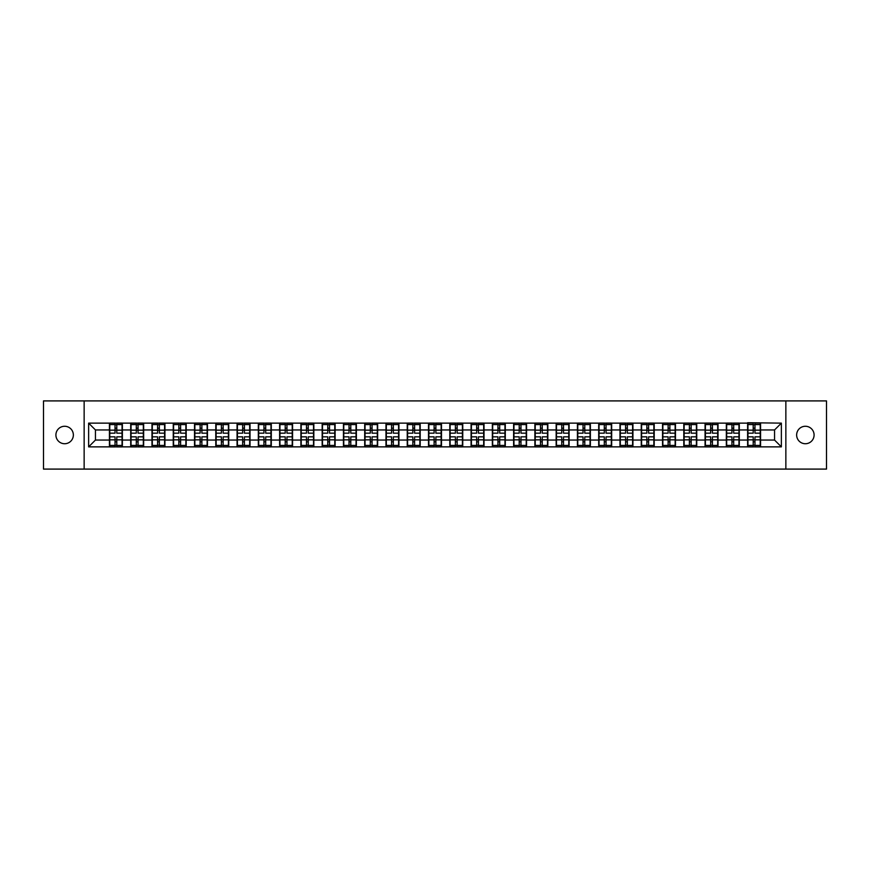 <?xml version="1.0" encoding="UTF-8"?>
<svg xmlns="http://www.w3.org/2000/svg" width="870" height="870" viewBox="0 0 870 870"><rect width="100%" height="100%" fill="white"/><g stroke="black" fill="none" stroke-linecap="round" stroke-linejoin="round"><path stroke-width="1.3" d="M805.359 443.733A8.733 8.733 0 0 1 796.637 435A8.733 8.733 0 0 1 805.359 426.267A8.733 8.733 0 0 1 814.092 435A8.733 8.733 0 0 1 805.359 443.733M64.641 443.733A8.733 8.733 0 0 1 55.908 435A8.733 8.733 0 0 1 64.641 426.267A8.733 8.733 0 0 1 73.363 435A8.733 8.733 0 0 1 64.641 443.733M785.86 469.093L826.5 469.093L826.5 400.907L785.86 400.907L785.86 469.093L84.14 469.093L84.14 400.907L43.5 400.907L43.5 469.093L84.14 469.093M785.86 400.907L84.14 400.907M774.55 440.046L774.55 429.954L760.565 429.954L760.565 440.046L774.55 440.046L781.369 446.865L781.369 423.135L747.613 422.722L747.613 429.954L739.293 429.954L739.293 440.046L747.613 440.046L747.613 429.954M781.369 446.865L88.631 446.865L88.631 423.135L109.435 423.135L109.435 429.954L95.45 429.954L95.45 440.046L109.435 440.046L109.435 429.954M747.613 423.135L109.435 423.135M747.613 440.046L747.613 446.865M739.293 440.046L739.293 446.865M739.293 423.135L739.293 429.954M718.022 440.046L726.341 440.046L726.341 429.954L718.022 429.954L718.022 446.865M726.341 440.046L726.341 446.865M726.341 423.135L726.341 429.954M718.022 423.135L718.022 429.954M696.75 440.046L705.07 440.046L705.07 429.954L696.75 429.954L696.75 446.865M705.07 440.046L705.07 446.865M705.07 423.135L705.07 429.954M696.75 423.135L696.75 429.954M675.479 440.046L683.798 440.046L683.798 429.954L675.479 429.954L675.479 446.865M683.798 440.046L683.798 446.865M683.798 423.135L683.798 429.954M675.479 423.135L675.479 429.954M654.207 440.046L662.527 440.046L662.527 429.954L654.207 429.954L654.207 446.865M662.527 440.046L662.527 446.865M662.527 423.135L662.527 429.954M654.207 423.135L654.207 429.954M632.936 440.046L641.255 440.046L641.255 429.954L632.936 429.954L632.936 446.865M641.255 440.046L641.255 446.865M641.255 423.135L641.255 429.954M632.936 423.135L632.936 429.954M611.664 440.046L619.973 440.046L619.973 429.954L611.664 429.954L611.664 446.865M619.973 440.046L619.973 446.865M619.973 423.135L619.973 429.954M611.664 423.135L611.664 429.954M590.382 440.046L598.701 440.046L598.701 429.954L590.382 429.954L590.382 446.865M598.701 440.046L598.701 446.865M598.701 423.135L598.701 429.954M590.382 423.135L590.382 429.954M569.111 440.046L577.43 440.046L577.43 429.954L569.111 429.954L569.111 446.865M577.43 440.046L577.43 446.865M577.43 423.135L577.43 429.954M569.111 423.135L569.111 429.954M547.839 440.046L556.158 440.046L556.158 429.954L547.839 429.954L547.839 446.865M556.158 440.046L556.158 446.865M556.158 423.135L556.158 429.954M547.839 423.135L547.839 429.954M526.567 440.046L534.887 440.046L534.887 429.954L526.567 429.954L526.567 446.865M534.887 440.046L534.887 446.865M534.887 423.135L534.887 429.954M526.567 423.135L526.567 429.954M505.296 440.046L513.615 440.046L513.615 429.954L505.296 429.954L505.296 446.865M513.615 440.046L513.615 446.865M513.615 423.135L513.615 429.954M505.296 423.135L505.296 429.954M484.024 440.046L492.344 440.046L492.344 429.954L484.024 429.954L484.024 446.865M492.344 440.046L492.344 446.865M492.344 423.135L492.344 429.954M484.024 423.135L484.024 429.954M462.753 440.046L471.072 440.046L471.072 429.954L462.753 429.954L462.753 446.865M471.072 440.046L471.072 446.865M471.072 423.135L471.072 429.954M462.753 423.135L462.753 429.954M441.481 440.046L449.801 440.046L449.801 429.954L441.481 429.954L441.481 446.865M449.801 440.046L449.801 446.865M449.801 423.135L449.801 429.954M441.481 423.135L441.481 429.954M420.199 440.046L428.518 440.046L428.518 429.954L420.199 429.954L420.199 446.865M428.518 440.046L428.518 446.865M428.518 423.135L428.518 429.954M420.199 423.135L420.199 429.954M398.928 440.046L407.247 440.046L407.247 429.954L398.928 429.954L398.928 446.865M407.247 440.046L407.247 446.865M407.247 423.135L407.247 429.954M398.928 423.135L398.928 429.954M377.656 440.046L385.976 440.046L385.976 429.954L377.656 429.954L377.656 446.865M385.976 440.046L385.976 446.865M385.976 423.135L385.976 429.954M377.656 423.135L377.656 429.954M356.385 440.046L364.704 440.046L364.704 429.954L356.385 429.954L356.385 446.865M364.704 440.046L364.704 446.865M364.704 423.135L364.704 429.954M356.385 423.135L356.385 429.954M335.113 440.046L343.433 440.046L343.433 429.954L335.113 429.954L335.113 446.865M343.433 440.046L343.433 446.865M343.433 423.135L343.433 429.954M335.113 423.135L335.113 429.954M313.842 440.046L322.161 440.046L322.161 429.954L313.842 429.954L313.842 446.865M322.161 440.046L322.161 446.865M322.161 423.135L322.161 429.954M313.842 423.135L313.842 429.954M292.57 440.046L300.889 440.046L300.889 429.954L292.57 429.954L292.57 446.865M300.889 440.046L300.889 446.865M300.889 423.135L300.889 429.954M292.57 423.135L292.57 429.954M271.299 440.046L279.618 440.046L279.618 429.954L271.299 429.954L271.299 446.865M279.618 440.046L279.618 446.865M279.618 423.135L279.618 429.954M271.299 423.135L271.299 429.954M250.027 440.046L258.336 440.046L258.336 429.954L250.027 429.954L250.027 446.865M258.336 440.046L258.336 446.865M258.336 423.135L258.336 429.954M250.027 423.135L250.027 429.954M228.745 440.046L237.064 440.046L237.064 429.954L228.745 429.954L228.745 446.865M237.064 440.046L237.064 446.865M237.064 423.135L237.064 429.954M228.745 423.135L228.745 429.954M207.473 440.046L215.793 440.046L215.793 429.954L207.473 429.954L207.473 446.865M215.793 440.046L215.793 446.865M215.793 423.135L215.793 429.954M207.473 423.135L207.473 429.954M186.202 440.046L194.521 440.046L194.521 429.954L186.202 429.954L186.202 446.865M194.521 440.046L194.521 446.865M194.521 423.135L194.521 429.954M186.202 423.135L186.202 429.954M164.93 440.046L173.25 440.046L173.25 429.954L164.93 429.954L164.93 446.865M173.25 440.046L173.25 446.865M173.25 423.135L173.25 429.954M164.93 423.135L164.93 429.954M143.659 440.046L151.978 440.046L151.978 429.954L143.659 429.954L143.659 446.865M151.978 440.046L151.978 446.865M151.978 423.135L151.978 429.954M143.659 423.135L143.659 429.954M122.387 440.046L130.707 440.046L130.707 429.954L122.387 429.954L122.387 446.865M130.707 440.046L130.707 446.865M130.707 423.135L130.707 429.954M122.387 423.135L122.387 429.954M109.435 440.046L109.435 446.865M95.45 440.046L88.631 446.865M88.631 423.135L95.45 429.954M760.565 440.046L760.565 446.865M760.565 423.135L760.565 429.954M781.369 423.135L774.55 429.954M109.772 430.161L115.025 430.161L115.025 423.07L109.772 423.07L109.772 436.838L115.025 436.838L115.025 439.839L116.797 439.818L116.797 436.838L122.05 436.838L122.05 423.07L116.797 423.07L116.797 424.571L122.05 424.571M115.025 428.192L116.797 428.192M116.797 424.777L115.025 424.777M109.772 433.162L115.025 433.162L115.025 430.161L116.797 430.182L116.797 433.162L122.05 433.162M109.772 424.571L115.025 424.571M115.025 445.222L116.797 445.222M115.025 441.808L116.797 441.808M109.772 446.93L115.025 446.93L115.025 445.429L109.772 445.429L109.772 446.93M109.772 436.838L109.772 439.839L115.025 439.839L115.025 445.429M109.772 439.839L109.772 445.429M122.05 436.838L122.05 446.93L116.797 446.93L116.797 445.429L122.05 445.429M122.05 439.839L116.797 439.839L116.797 445.429M122.05 430.161L116.797 430.161L116.797 424.571M131.044 430.161L136.296 430.161L136.296 423.07L131.044 423.07L131.044 436.838L136.296 436.838L136.296 439.839L138.069 439.818L138.069 436.838L143.322 436.838L143.322 423.07L138.069 423.07L138.069 424.571L143.322 424.571M136.296 428.192L138.069 428.192M138.069 424.777L136.296 424.777M131.044 433.162L136.296 433.162L136.296 430.161L138.069 430.182L138.069 433.162L143.322 433.162M131.044 424.571L136.296 424.571M136.296 445.222L138.069 445.222M136.296 441.808L138.069 441.808M131.044 446.93L136.296 446.93L136.296 445.429L131.044 445.429L131.044 446.93M131.044 436.838L131.044 439.839L136.296 439.839L136.296 445.429M131.044 439.839L131.044 445.429M143.322 436.838L143.322 446.93L138.069 446.93L138.069 445.429L143.322 445.429M143.322 439.839L138.069 439.839L138.069 445.429M143.322 430.161L138.069 430.161L138.069 424.571M152.315 430.161L157.568 430.161L157.568 423.07L152.315 423.07L152.315 436.838L157.568 436.838L157.568 439.839L159.34 439.818L159.34 436.838L164.593 436.838L164.593 423.07L159.34 423.07L159.34 424.571L164.593 424.571M157.568 428.192L159.34 428.192M159.34 424.777L157.568 424.777M152.315 433.162L157.568 433.162L157.568 430.161L159.34 430.182L159.34 433.162L164.593 433.162M152.315 424.571L157.568 424.571M157.568 445.222L159.34 445.222M157.568 441.808L159.34 441.808M152.315 446.93L157.568 446.93L157.568 445.429L152.315 445.429L152.315 446.93M152.315 436.838L152.315 439.839L157.568 439.839L157.568 445.429M152.315 439.839L152.315 445.429M164.593 436.838L164.593 446.93L159.34 446.93L159.34 445.429L164.593 445.429M164.593 439.839L159.34 439.839L159.34 445.429M164.593 430.161L159.34 430.161L159.34 424.571M173.587 430.161L178.839 430.161L178.839 423.07L173.587 423.07L173.587 436.838L178.839 436.838L178.839 439.839L180.612 439.818L180.612 436.838L185.865 436.838L185.865 423.07L180.612 423.07L180.612 424.571L185.865 424.571M178.839 428.192L180.612 428.192M180.612 424.777L178.839 424.777M173.587 433.162L178.839 433.162L178.839 430.161L180.612 430.182L180.612 433.162L185.865 433.162M173.587 424.571L178.839 424.571M178.839 445.222L180.612 445.222M178.839 441.808L180.612 441.808M173.587 446.93L178.839 446.93L178.839 445.429L173.587 445.429L173.587 446.93M173.587 436.838L173.587 439.839L178.839 439.839L178.839 445.429M173.587 439.839L173.587 445.429M185.865 436.838L185.865 446.93L180.612 446.93L180.612 445.429L185.865 445.429M185.865 439.839L180.612 439.839L180.612 445.429M185.865 430.161L180.612 430.161L180.612 424.571M194.858 430.161L200.111 430.161L200.111 423.07L194.858 423.07L194.858 436.838L200.111 436.838L200.111 439.839L201.883 439.818L201.883 436.838L207.136 436.838L207.136 423.07L201.883 423.07L201.883 424.571L207.136 424.571M200.111 428.192L201.883 428.192M201.883 424.777L200.111 424.777M194.858 433.162L200.111 433.162L200.111 430.161L201.883 430.182L201.883 433.162L207.136 433.162M194.858 424.571L200.111 424.571M200.111 445.222L201.883 445.222M200.111 441.808L201.883 441.808M194.858 446.93L200.111 446.93L200.111 445.429L194.858 445.429L194.858 446.93M194.858 436.838L194.858 439.839L200.111 439.839L200.111 445.429M194.858 439.839L194.858 445.429M207.136 436.838L207.136 446.93L201.883 446.93L201.883 445.429L207.136 445.429M207.136 439.839L201.883 439.839L201.883 445.429M207.136 430.161L201.883 430.161L201.883 424.571M216.141 430.161L221.382 430.161L221.382 423.07L216.141 423.07L216.141 436.838L221.382 436.838L221.382 439.839L223.155 439.818L223.155 436.838L228.408 436.838L228.408 423.07L223.155 423.07L223.155 424.571L228.408 424.571M221.382 428.192L223.155 428.192M223.155 424.777L221.382 424.777M216.141 433.162L221.382 433.162L221.382 430.161L223.155 430.182L223.155 433.162L228.408 433.162M216.141 424.571L221.382 424.571M221.382 445.222L223.155 445.222M221.382 441.808L223.155 441.808M216.141 446.93L221.382 446.93L221.382 445.429L216.141 445.429L216.141 446.93M216.141 436.838L216.141 439.839L221.382 439.839L221.382 445.429M216.141 439.839L216.141 445.429M228.408 436.838L228.408 446.93L223.155 446.93L223.155 445.429L228.408 445.429M228.408 439.839L223.155 439.839L223.155 445.429M228.408 430.161L223.155 430.161L223.155 424.571M237.412 430.161L242.654 430.161L242.654 423.07L237.412 423.07L237.412 436.838L242.654 436.838L242.654 439.839L244.426 439.818L244.426 436.838L249.679 436.838L249.679 423.07L244.426 423.07L244.426 424.571L249.679 424.571M242.654 428.192L244.426 428.192M244.426 424.777L242.654 424.777M237.412 433.162L242.654 433.162L242.654 430.161L244.426 430.182L244.426 433.162L249.679 433.162M237.412 424.571L242.654 424.571M242.654 445.222L244.426 445.222M242.654 441.808L244.426 441.808M237.412 446.93L242.654 446.93L242.654 445.429L237.412 445.429L237.412 446.93M237.412 436.838L237.412 439.839L242.654 439.839L242.654 445.429M237.412 439.839L237.412 445.429M249.679 436.838L249.679 446.93L244.426 446.93L244.426 445.429L249.679 445.429M249.679 439.839L244.426 439.839L244.426 445.429M249.679 430.161L244.426 430.161L244.426 424.571M258.684 430.161L263.936 430.161L263.936 423.07L258.684 423.07L258.684 436.838L263.936 436.838L263.936 439.839L265.709 439.818L265.709 436.838L270.951 436.838L270.951 423.07L265.709 423.07L265.709 424.571L270.951 424.571M263.936 428.192L265.709 428.192M265.709 424.777L263.936 424.777M258.684 433.162L263.936 433.162L263.936 430.161L265.709 430.182L265.709 433.162L270.951 433.162M258.684 424.571L263.936 424.571M263.936 445.222L265.709 445.222M263.936 441.808L265.709 441.808M258.684 446.93L263.936 446.93L263.936 445.429L258.684 445.429L258.684 446.93M258.684 436.838L258.684 439.839L263.936 439.839L263.936 445.429M258.684 439.839L258.684 445.429M270.951 436.838L270.951 446.93L265.709 446.93L265.709 445.429L270.951 445.429M270.951 439.839L265.709 439.839L265.709 445.429M270.951 430.161L265.709 430.161L265.709 424.571M279.955 430.161L285.208 430.161L285.208 423.07L279.955 423.07L279.955 436.838L285.208 436.838L285.208 439.839L286.98 439.818L286.98 436.838L292.222 436.838L292.222 423.07L286.98 423.07L286.98 424.571L292.222 424.571M285.208 428.192L286.98 428.192M286.98 424.777L285.208 424.777M279.955 433.162L285.208 433.162L285.208 430.161L286.98 430.182L286.98 433.162L292.222 433.162M279.955 424.571L285.208 424.571M285.208 445.222L286.98 445.222M285.208 441.808L286.98 441.808M279.955 446.93L285.208 446.93L285.208 445.429L279.955 445.429L279.955 446.93M279.955 436.838L279.955 439.839L285.208 439.839L285.208 445.429M279.955 439.839L279.955 445.429M292.222 436.838L292.222 446.93L286.98 446.93L286.98 445.429L292.222 445.429M292.222 439.839L286.98 439.839L286.98 445.429M292.222 430.161L286.98 430.161L286.98 424.571M301.227 430.161L306.479 430.161L306.479 423.07L301.227 423.07L301.227 436.838L306.479 436.838L306.479 439.839L308.252 439.818L308.252 436.838L313.504 436.838L313.504 423.07L308.252 423.07L308.252 424.571L313.504 424.571M306.479 428.192L308.252 428.192M308.252 424.777L306.479 424.777M301.227 433.162L306.479 433.162L306.479 430.161L308.252 430.182L308.252 433.162L313.504 433.162M301.227 424.571L306.479 424.571M306.479 445.222L308.252 445.222M306.479 441.808L308.252 441.808M301.227 446.93L306.479 446.93L306.479 445.429L301.227 445.429L301.227 446.93M301.227 436.838L301.227 439.839L306.479 439.839L306.479 445.429M301.227 439.839L301.227 445.429M313.504 436.838L313.504 446.93L308.252 446.93L308.252 445.429L313.504 445.429M313.504 439.839L308.252 439.839L308.252 445.429M313.504 430.161L308.252 430.161L308.252 424.571M322.498 430.161L327.751 430.161L327.751 423.07L322.498 423.07L322.498 436.838L327.751 436.838L327.751 439.839L329.523 439.818L329.523 436.838L334.776 436.838L334.776 423.07L329.523 423.07L329.523 424.571L334.776 424.571M327.751 428.192L329.523 428.192M329.523 424.777L327.751 424.777M322.498 433.162L327.751 433.162L327.751 430.161L329.523 430.182L329.523 433.162L334.776 433.162M322.498 424.571L327.751 424.571M327.751 445.222L329.523 445.222M327.751 441.808L329.523 441.808M322.498 446.93L327.751 446.93L327.751 445.429L322.498 445.429L322.498 446.93M322.498 436.838L322.498 439.839L327.751 439.839L327.751 445.429M322.498 439.839L322.498 445.429M334.776 436.838L334.776 446.93L329.523 446.93L329.523 445.429L334.776 445.429M334.776 439.839L329.523 439.839L329.523 445.429M334.776 430.161L329.523 430.161L329.523 424.571M343.77 430.161L349.022 430.161L349.022 423.07L343.77 423.07L343.77 436.838L349.022 436.838L349.022 439.839L350.795 439.818L350.795 436.838L356.047 436.838L356.047 423.07L350.795 423.07L350.795 424.571L356.047 424.571M349.022 428.192L350.795 428.192M350.795 424.777L349.022 424.777M343.77 433.162L349.022 433.162L349.022 430.161L350.795 430.182L350.795 433.162L356.047 433.162M343.77 424.571L349.022 424.571M349.022 445.222L350.795 445.222M349.022 441.808L350.795 441.808M343.77 446.93L349.022 446.93L349.022 445.429L343.77 445.429L343.77 446.93M343.77 436.838L343.77 439.839L349.022 439.839L349.022 445.429M343.77 439.839L343.77 445.429M356.047 436.838L356.047 446.93L350.795 446.93L350.795 445.429L356.047 445.429M356.047 439.839L350.795 439.839L350.795 445.429M356.047 430.161L350.795 430.161L350.795 424.571M365.041 430.161L370.294 430.161L370.294 423.07L365.041 423.07L365.041 436.838L370.294 436.838L370.294 439.839L372.066 439.818L372.066 436.838L377.319 436.838L377.319 423.07L372.066 423.07L372.066 424.571L377.319 424.571M370.294 428.192L372.066 428.192M372.066 424.777L370.294 424.777M365.041 433.162L370.294 433.162L370.294 430.161L372.066 430.182L372.066 433.162L377.319 433.162M365.041 424.571L370.294 424.571M370.294 445.222L372.066 445.222M370.294 441.808L372.066 441.808M365.041 446.93L370.294 446.93L370.294 445.429L365.041 445.429L365.041 446.93M365.041 436.838L365.041 439.839L370.294 439.839L370.294 445.429M365.041 439.839L365.041 445.429M377.319 436.838L377.319 446.93L372.066 446.93L372.066 445.429L377.319 445.429M377.319 439.839L372.066 439.839L372.066 445.429M377.319 430.161L372.066 430.161L372.066 424.571M386.323 430.161L391.565 430.161L391.565 423.07L386.323 423.07L386.323 436.838L391.565 436.838L391.565 439.839L393.338 439.818L393.338 436.838L398.59 436.838L398.59 423.07L393.338 423.07L393.338 424.571L398.59 424.571M391.565 428.192L393.338 428.192M393.338 424.777L391.565 424.777M386.323 433.162L391.565 433.162L391.565 430.161L393.338 430.182L393.338 433.162L398.59 433.162M386.323 424.571L391.565 424.571M391.565 445.222L393.338 445.222M391.565 441.808L393.338 441.808M386.323 446.93L391.565 446.93L391.565 445.429L386.323 445.429L386.323 446.93M386.323 436.838L386.323 439.839L391.565 439.839L391.565 445.429M386.323 439.839L386.323 445.429M398.59 436.838L398.59 446.93L393.338 446.93L393.338 445.429L398.59 445.429M398.59 439.839L393.338 439.839L393.338 445.429M398.59 430.161L393.338 430.161L393.338 424.571M407.595 430.161L412.837 430.161L412.837 423.07L407.595 423.07L407.595 436.838L412.837 436.838L412.837 439.839L414.609 439.818L414.609 436.838L419.862 436.838L419.862 423.07L414.609 423.07L414.609 424.571L419.862 424.571M412.837 428.192L414.609 428.192M414.609 424.777L412.837 424.777M407.595 433.162L412.837 433.162L412.837 430.161L414.609 430.182L414.609 433.162L419.862 433.162M407.595 424.571L412.837 424.571M412.837 445.222L414.609 445.222M412.837 441.808L414.609 441.808M407.595 446.93L412.837 446.93L412.837 445.429L407.595 445.429L407.595 446.93M407.595 436.838L407.595 439.839L412.837 439.839L412.837 445.429M407.595 439.839L407.595 445.429M419.862 436.838L419.862 446.93L414.609 446.93L414.609 445.429L419.862 445.429M419.862 439.839L414.609 439.839L414.609 445.429M419.862 430.161L414.609 430.161L414.609 424.571M428.866 430.161L434.108 430.161L434.108 423.07L428.866 423.07L428.866 436.838L434.108 436.838L434.108 439.839L435.892 439.818L435.892 436.838L441.133 436.838L441.133 423.07L435.892 423.07L435.892 424.571L441.133 424.571M434.108 428.192L435.892 428.192M435.892 424.777L434.108 424.777M428.866 433.162L434.108 433.162L434.108 430.161L435.892 430.182L435.892 433.162L441.133 433.162M428.866 424.571L434.108 424.571M434.108 445.222L435.892 445.222M434.108 441.808L435.892 441.808M428.866 446.93L434.108 446.93L434.108 445.429L428.866 445.429L428.866 446.93M428.866 436.838L428.866 439.839L434.108 439.839L434.108 445.429M428.866 439.839L428.866 445.429M441.133 436.838L441.133 446.93L435.892 446.93L435.892 445.429L441.133 445.429M441.133 439.839L435.892 439.839L435.892 445.429M441.133 430.161L435.892 430.161L435.892 424.571M450.138 430.161L455.391 430.161L455.391 423.07L450.138 423.07L450.138 436.838L455.391 436.838L455.391 439.839L457.163 439.818L457.163 436.838L462.405 436.838L462.405 423.07L457.163 423.07L457.163 424.571L462.405 424.571M455.391 428.192L457.163 428.192M457.163 424.777L455.391 424.777M450.138 433.162L455.391 433.162L455.391 430.161L457.163 430.182L457.163 433.162L462.405 433.162M450.138 424.571L455.391 424.571M455.391 445.222L457.163 445.222M455.391 441.808L457.163 441.808M450.138 446.93L455.391 446.93L455.391 445.429L450.138 445.429L450.138 446.93M450.138 436.838L450.138 439.839L455.391 439.839L455.391 445.429M450.138 439.839L450.138 445.429M462.405 436.838L462.405 446.93L457.163 446.93L457.163 445.429L462.405 445.429M462.405 439.839L457.163 439.839L457.163 445.429M462.405 430.161L457.163 430.161L457.163 424.571M471.409 430.161L476.662 430.161L476.662 423.07L471.409 423.07L471.409 436.838L476.662 436.838L476.662 439.839L478.435 439.818L478.435 436.838L483.676 436.838L483.676 423.07L478.435 423.07L478.435 424.571L483.676 424.571M476.662 428.192L478.435 428.192M478.435 424.777L476.662 424.777M471.409 433.162L476.662 433.162L476.662 430.161L478.435 430.182L478.435 433.162L483.676 433.162M471.409 424.571L476.662 424.571M476.662 445.222L478.435 445.222M476.662 441.808L478.435 441.808M471.409 446.93L476.662 446.93L476.662 445.429L471.409 445.429L471.409 446.93M471.409 436.838L471.409 439.839L476.662 439.839L476.662 445.429M471.409 439.839L471.409 445.429M483.676 436.838L483.676 446.93L478.435 446.93L478.435 445.429L483.676 445.429M483.676 439.839L478.435 439.839L478.435 445.429M483.676 430.161L478.435 430.161L478.435 424.571M492.681 430.161L497.934 430.161L497.934 423.07L492.681 423.07L492.681 436.838L497.934 436.838L497.934 439.839L499.706 439.818L499.706 436.838L504.959 436.838L504.959 423.07L499.706 423.07L499.706 424.571L504.959 424.571M497.934 428.192L499.706 428.192M499.706 424.777L497.934 424.777M492.681 433.162L497.934 433.162L497.934 430.161L499.706 430.182L499.706 433.162L504.959 433.162M492.681 424.571L497.934 424.571M497.934 445.222L499.706 445.222M497.934 441.808L499.706 441.808M492.681 446.93L497.934 446.93L497.934 445.429L492.681 445.429L492.681 446.93M492.681 436.838L492.681 439.839L497.934 439.839L497.934 445.429M492.681 439.839L492.681 445.429M504.959 436.838L504.959 446.93L499.706 446.93L499.706 445.429L504.959 445.429M504.959 439.839L499.706 439.839L499.706 445.429M504.959 430.161L499.706 430.161L499.706 424.571M513.952 430.161L519.205 430.161L519.205 423.07L513.952 423.07L513.952 436.838L519.205 436.838L519.205 439.839L520.978 439.818L520.978 436.838L526.23 436.838L526.23 423.07L520.978 423.07L520.978 424.571L526.23 424.571M519.205 428.192L520.978 428.192M520.978 424.777L519.205 424.777M513.952 433.162L519.205 433.162L519.205 430.161L520.978 430.182L520.978 433.162L526.23 433.162M513.952 424.571L519.205 424.571M519.205 445.222L520.978 445.222M519.205 441.808L520.978 441.808M513.952 446.93L519.205 446.93L519.205 445.429L513.952 445.429L513.952 446.93M513.952 436.838L513.952 439.839L519.205 439.839L519.205 445.429M513.952 439.839L513.952 445.429M526.23 436.838L526.23 446.93L520.978 446.93L520.978 445.429L526.23 445.429M526.23 439.839L520.978 439.839L520.978 445.429M526.23 430.161L520.978 430.161L520.978 424.571M535.224 430.161L540.477 430.161L540.477 423.07L535.224 423.07L535.224 436.838L540.477 436.838L540.477 439.839L542.249 439.818L542.249 436.838L547.502 436.838L547.502 423.07L542.249 423.07L542.249 424.571L547.502 424.571M540.477 428.192L542.249 428.192M542.249 424.777L540.477 424.777M535.224 433.162L540.477 433.162L540.477 430.161L542.249 430.182L542.249 433.162L547.502 433.162M535.224 424.571L540.477 424.571M540.477 445.222L542.249 445.222M540.477 441.808L542.249 441.808M535.224 446.93L540.477 446.93L540.477 445.429L535.224 445.429L535.224 446.93M535.224 436.838L535.224 439.839L540.477 439.839L540.477 445.429M535.224 439.839L535.224 445.429M547.502 436.838L547.502 446.93L542.249 446.93L542.249 445.429L547.502 445.429M547.502 439.839L542.249 439.839L542.249 445.429M547.502 430.161L542.249 430.161L542.249 424.571M556.495 430.161L561.748 430.161L561.748 423.07L556.495 423.07L556.495 436.838L561.748 436.838L561.748 439.839L563.521 439.818L563.521 436.838L568.773 436.838L568.773 423.07L563.521 423.07L563.521 424.571L568.773 424.571M561.748 428.192L563.521 428.192M563.521 424.777L561.748 424.777M556.495 433.162L561.748 433.162L561.748 430.161L563.521 430.182L563.521 433.162L568.773 433.162M556.495 424.571L561.748 424.571M561.748 445.222L563.521 445.222M561.748 441.808L563.521 441.808M556.495 446.93L561.748 446.93L561.748 445.429L556.495 445.429L556.495 446.93M556.495 436.838L556.495 439.839L561.748 439.839L561.748 445.429M556.495 439.839L556.495 445.429M568.773 436.838L568.773 446.93L563.521 446.93L563.521 445.429L568.773 445.429M568.773 439.839L563.521 439.839L563.521 445.429M568.773 430.161L563.521 430.161L563.521 424.571M577.778 430.161L583.02 430.161L583.02 423.07L577.778 423.07L577.778 436.838L583.02 436.838L583.02 439.839L584.792 439.818L584.792 436.838L590.045 436.838L590.045 423.07L584.792 423.07L584.792 424.571L590.045 424.571M583.02 428.192L584.792 428.192M584.792 424.777L583.02 424.777M577.778 433.162L583.02 433.162L583.02 430.161L584.792 430.182L584.792 433.162L590.045 433.162M577.778 424.571L583.02 424.571M583.02 445.222L584.792 445.222M583.02 441.808L584.792 441.808M577.778 446.93L583.02 446.93L583.02 445.429L577.778 445.429L577.778 446.93M577.778 436.838L577.778 439.839L583.02 439.839L583.02 445.429M577.778 439.839L577.778 445.429M590.045 436.838L590.045 446.93L584.792 446.93L584.792 445.429L590.045 445.429M590.045 439.839L584.792 439.839L584.792 445.429M590.045 430.161L584.792 430.161L584.792 424.571M599.049 430.161L604.291 430.161L604.291 423.07L599.049 423.07L599.049 436.838L604.291 436.838L604.291 439.839L606.064 439.818L606.064 436.838L611.316 436.838L611.316 423.07L606.064 423.07L606.064 424.571L611.316 424.571M604.291 428.192L606.064 428.192M606.064 424.777L604.291 424.777M599.049 433.162L604.291 433.162L604.291 430.161L606.064 430.182L606.064 433.162L611.316 433.162M599.049 424.571L604.291 424.571M604.291 445.222L606.064 445.222M604.291 441.808L606.064 441.808M599.049 446.93L604.291 446.93L604.291 445.429L599.049 445.429L599.049 446.93M599.049 436.838L599.049 439.839L604.291 439.839L604.291 445.429M599.049 439.839L599.049 445.429M611.316 436.838L611.316 446.93L606.064 446.93L606.064 445.429L611.316 445.429M611.316 439.839L606.064 439.839L606.064 445.429M611.316 430.161L606.064 430.161L606.064 424.571M620.321 430.161L625.573 430.161L625.573 423.07L620.321 423.07L620.321 436.838L625.573 436.838L625.573 439.839L627.346 439.818L627.346 436.838L632.588 436.838L632.588 423.07L627.346 423.07L627.346 424.571L632.588 424.571M625.573 428.192L627.346 428.192M627.346 424.777L625.573 424.777M620.321 433.162L625.573 433.162L625.573 430.161L627.346 430.182L627.346 433.162L632.588 433.162M620.321 424.571L625.573 424.571M625.573 445.222L627.346 445.222M625.573 441.808L627.346 441.808M620.321 446.93L625.573 446.93L625.573 445.429L620.321 445.429L620.321 446.93M620.321 436.838L620.321 439.839L625.573 439.839L625.573 445.429M620.321 439.839L620.321 445.429M632.588 436.838L632.588 446.93L627.346 446.93L627.346 445.429L632.588 445.429M632.588 439.839L627.346 439.839L627.346 445.429M632.588 430.161L627.346 430.161L627.346 424.571M641.592 430.161L646.845 430.161L646.845 423.07L641.592 423.07L641.592 436.838L646.845 436.838L646.845 439.839L648.618 439.818L648.618 436.838L653.859 436.838L653.859 423.07L648.618 423.07L648.618 424.571L653.859 424.571M646.845 428.192L648.618 428.192M648.618 424.777L646.845 424.777M641.592 433.162L646.845 433.162L646.845 430.161L648.618 430.182L648.618 433.162L653.859 433.162M641.592 424.571L646.845 424.571M646.845 445.222L648.618 445.222M646.845 441.808L648.618 441.808M641.592 446.93L646.845 446.93L646.845 445.429L641.592 445.429L641.592 446.93M641.592 436.838L641.592 439.839L646.845 439.839L646.845 445.429M641.592 439.839L641.592 445.429M653.859 436.838L653.859 446.93L648.618 446.93L648.618 445.429L653.859 445.429M653.859 439.839L648.618 439.839L648.618 445.429M653.859 430.161L648.618 430.161L648.618 424.571M662.864 430.161L668.116 430.161L668.116 423.07L662.864 423.07L662.864 436.838L668.116 436.838L668.116 439.839L669.889 439.818L669.889 436.838L675.142 436.838L675.142 423.07L669.889 423.07L669.889 424.571L675.142 424.571M668.116 428.192L669.889 428.192M669.889 424.777L668.116 424.777M662.864 433.162L668.116 433.162L668.116 430.161L669.889 430.182L669.889 433.162L675.142 433.162M662.864 424.571L668.116 424.571M668.116 445.222L669.889 445.222M668.116 441.808L669.889 441.808M662.864 446.93L668.116 446.93L668.116 445.429L662.864 445.429L662.864 446.93M662.864 436.838L662.864 439.839L668.116 439.839L668.116 445.429M662.864 439.839L662.864 445.429M675.142 436.838L675.142 446.93L669.889 446.93L669.889 445.429L675.142 445.429M675.142 439.839L669.889 439.839L669.889 445.429M675.142 430.161L669.889 430.161L669.889 424.571M684.135 430.161L689.388 430.161L689.388 423.07L684.135 423.07L684.135 436.838L689.388 436.838L689.388 439.839L691.161 439.818L691.161 436.838L696.413 436.838L696.413 423.07L691.161 423.07L691.161 424.571L696.413 424.571M689.388 428.192L691.161 428.192M691.161 424.777L689.388 424.777M684.135 433.162L689.388 433.162L689.388 430.161L691.161 430.182L691.161 433.162L696.413 433.162M684.135 424.571L689.388 424.571M689.388 445.222L691.161 445.222M689.388 441.808L691.161 441.808M684.135 446.93L689.388 446.93L689.388 445.429L684.135 445.429L684.135 446.93M684.135 436.838L684.135 439.839L689.388 439.839L689.388 445.429M684.135 439.839L684.135 445.429M696.413 436.838L696.413 446.93L691.161 446.93L691.161 445.429L696.413 445.429M696.413 439.839L691.161 439.839L691.161 445.429M696.413 430.161L691.161 430.161L691.161 424.571M705.407 430.161L710.659 430.161L710.659 423.07L705.407 423.07L705.407 436.838L710.659 436.838L710.659 439.839L712.432 439.818L712.432 436.838L717.685 436.838L717.685 423.07L712.432 423.07L712.432 424.571L717.685 424.571M710.659 428.192L712.432 428.192M712.432 424.777L710.659 424.777M705.407 433.162L710.659 433.162L710.659 430.161L712.432 430.182L712.432 433.162L717.685 433.162M705.407 424.571L710.659 424.571M710.659 445.222L712.432 445.222M710.659 441.808L712.432 441.808M705.407 446.93L710.659 446.93L710.659 445.429L705.407 445.429L705.407 446.93M705.407 436.838L705.407 439.839L710.659 439.839L710.659 445.429M705.407 439.839L705.407 445.429M717.685 436.838L717.685 446.93L712.432 446.93L712.432 445.429L717.685 445.429M717.685 439.839L712.432 439.839L712.432 445.429M717.685 430.161L712.432 430.161L712.432 424.571M726.678 430.161L731.931 430.161L731.931 423.07L726.678 423.07L726.678 436.838L731.931 436.838L731.931 439.839L733.704 439.818L733.704 436.838L738.956 436.838L738.956 423.07L733.704 423.07L733.704 424.571L738.956 424.571M731.931 428.192L733.704 428.192M733.704 424.777L731.931 424.777M726.678 433.162L731.931 433.162L731.931 430.161L733.704 430.182L733.704 433.162L738.956 433.162M726.678 424.571L731.931 424.571M731.931 445.222L733.704 445.222M731.931 441.808L733.704 441.808M726.678 446.93L731.931 446.93L731.931 445.429L726.678 445.429L726.678 446.93M726.678 436.838L726.678 439.839L731.931 439.839L731.931 445.429M726.678 439.839L726.678 445.429M738.956 436.838L738.956 446.93L733.704 446.93L733.704 445.429L738.956 445.429M738.956 439.839L733.704 439.839L733.704 445.429M738.956 430.161L733.704 430.161L733.704 424.571M747.95 430.161L753.202 430.161L753.202 423.07L747.95 423.07L747.95 436.838L753.202 436.838L753.202 439.839L754.975 439.818L754.975 436.838L760.228 436.838L760.228 423.07L754.975 423.07L754.975 424.571L760.228 424.571M753.202 428.192L754.975 428.192M754.975 424.777L753.202 424.777M747.95 433.162L753.202 433.162L753.202 430.161L754.975 430.182L754.975 433.162L760.228 433.162M747.95 424.571L753.202 424.571M753.202 445.222L754.975 445.222M753.202 441.808L754.975 441.808M747.95 446.93L753.202 446.93L753.202 445.429L747.95 445.429L747.95 446.93M747.95 436.838L747.95 439.839L753.202 439.839L753.202 445.429M747.95 439.839L747.95 445.429M760.228 436.838L760.228 446.93L754.975 446.93L754.975 445.429L760.228 445.429M760.228 439.839L754.975 439.839L754.975 445.429M760.228 430.161L754.975 430.161L754.975 424.571"/></g></svg>
